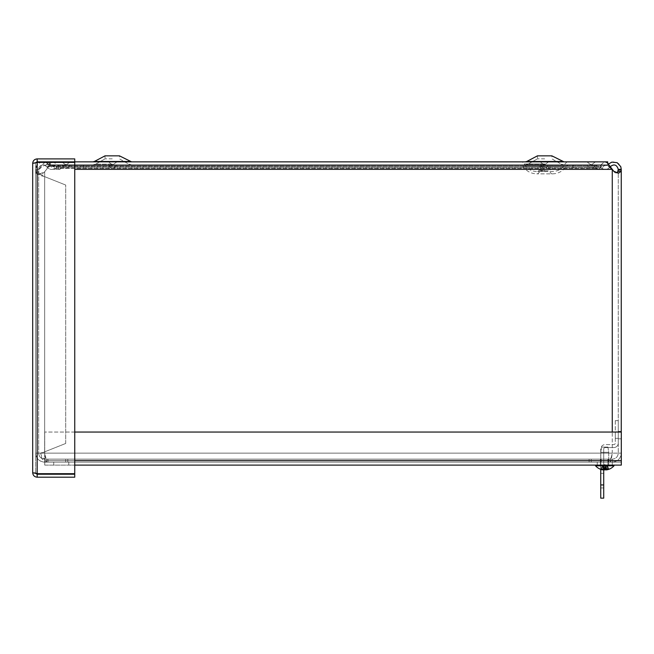 <?xml version="1.0" encoding="UTF-8"?>
<svg xmlns="http://www.w3.org/2000/svg" width="654" height="654" viewBox="0 0 654 654"><rect width="100%" height="100%" fill="white"/><g stroke="black" fill="none" stroke-linecap="round" stroke-linejoin="round"><path stroke-width="0.49" stroke-dasharray="3.27 2.45" d="M56.677 167.22L56.677 167.825L54.936 168.389L54.037 167.146L54.936 168.389L56.677 167.825L56.677 164.849L56.677 167.22M53.546 166.459L54.037 167.146L53.546 166.459M53.195 165.969L56.677 164.849L53.195 165.969L49.434 165.266L53.195 165.969M610.223 166.574L607.501 165.266L608.506 164.031L611.809 169.353L608.751 166.337L605.694 164.873L602.628 165.699L598.467 169.435L594.976 167.825L594.976 164.849L596.808 165.969L599.26 166.353L601.1 165.266L602.628 163.287L605.252 161.865L608.179 163.631M596.808 166.459L596.808 167.146L596.808 166.459M46.614 161.865L605.252 161.865L604.165 162.118L599.26 166.353L596.808 165.969L594.976 164.849L594.976 167.825L596.808 168.389L596.808 167.146L596.808 168.389L598.467 169.435L601.1 166.893L601.1 165.266L601.1 166.893L605.252 164.849L607.223 165.339L613.754 171.258L618.61 173.196L621.128 171.258L621.251 169.353L618.275 169.353L617.417 172.942M48.429 162.396L51.413 165.266L53.538 166.353L56.375 165.969L58.492 164.849L58.492 167.825L54.462 169.435L53.538 169.198L51.413 166.893L47.897 165.004L46.132 164.873L42.616 166.304L39.019 169.353A4.709 4.709 0 0 1 35.676 170.743A4.709 4.709 0 0 0 39.019 169.353L42.616 164.285L45.257 162.167M51.388 162.396L49.532 164.35L46.589 169.353L49.532 166.345L52.9 164.849L56.898 166.893L59.432 169.435L62.784 167.825L62.784 164.849L61.026 165.969L596.808 165.969L56.375 165.969L56.375 168.389L596.808 168.389L61.026 168.389L61.026 165.969L58.664 166.353L53.947 162.118L52.9 161.873L74.744 161.865L74.744 158.889L37.18 158.889C34.466 159.159 32.97 160.655 32.7 163.369L32.7 472.719L35.905 473.512L35.676 472.719L37.18 473.692L74.744 473.692L74.744 162.396L37.18 162.396L74.744 162.396L74.744 473.692L74.744 162.396L37.18 162.396L37.18 473.692L74.744 473.692L37.18 473.692L37.18 162.396L35.676 163.369L32.7 163.369L35.905 162.576L35.676 163.369L32.7 163.369M51.413 166.566L601.1 166.893L56.898 166.893L56.898 165.266L601.1 165.266L51.413 165.266L51.413 166.566M45.927 162.396L49.434 165.266L47.619 163.337L45.845 165.732L47.415 167.53C49.704 169.738 52.206 170.024 54.936 168.389C51.846 170.146 49.181 169.648 46.941 166.893L49.434 165.266L46.941 166.893C42.984 163.688 40.221 164.506 38.66 169.353L35.676 169.353L37.605 164.35L40.409 162.396M83.704 167.825L56.677 167.825L83.704 167.825L83.704 164.849L56.677 164.849L83.704 164.849L83.704 167.825M612.267 169.909L612.267 453.14L40.785 453.14C41.137 458.593 43.139 461.585 46.786 462.125L46.786 459.149C43.148 458.781 41.145 456.778 40.785 453.14L35.676 453.14C36.223 458.593 39.215 461.585 44.66 462.125L65.711 462.125L44.66 462.125A8.984 8.984 0 0 1 35.676 453.14L35.676 170.743L35.676 453.14L612.267 453.14L44.66 453.14L44.66 171.798L46.589 169.353L44.537 171.92L38.316 174.397L35.676 171.798L38.66 171.798L39.166 173.915L40.425 174.397L42.24 173.915L44.66 171.798L44.66 453.14C45.371 456.786 46.082 458.789 46.786 459.149L610.141 459.149L67.828 459.149L67.828 462.125L46.786 462.125C46.082 461.585 45.371 458.593 44.66 453.14L38.66 453.14C39.019 456.786 41.022 458.789 44.66 459.149A6.009 6.009 0 0 1 38.66 453.14L35.676 453.14L35.676 169.353L35.676 453.14L618.275 453.14L618.275 169.909L618.275 453.14L621.251 453.14C620.711 458.593 617.719 461.585 612.267 462.125C617.719 461.585 620.711 458.593 621.251 453.14L618.275 453.14C617.907 456.786 615.913 458.789 612.267 459.149L591.224 459.149L591.224 462.125L612.267 462.125L591.224 462.125L591.224 459.149L612.267 459.149L612.267 462.125L612.267 459.149C615.913 458.789 617.907 456.786 618.275 453.14L612.267 453.14C611.555 458.593 610.852 461.585 610.141 462.125L46.786 462.125L610.141 462.125L67.828 462.125L67.828 459.149L46.786 459.149L589.099 459.149L589.099 462.125L610.141 462.125C610.852 461.585 611.555 458.593 612.267 453.14C611.555 456.786 610.852 458.789 610.141 459.149L610.141 462.125L610.141 459.149L46.786 459.149L46.786 462.125L589.099 462.125L589.099 459.149L610.141 459.149C610.852 458.789 611.555 456.786 612.267 453.14L612.267 169.909L613.264 171.258L612.267 169.909L612.267 432.049M621.251 169.909L618.275 169.909M621.251 169.353C621.643 162.192 611.081 159.045 607.501 165.266L609.994 166.893C613.951 163.688 616.706 164.506 618.275 169.353M572.888 167.825L594.976 167.825L572.888 167.825L572.888 164.849L594.976 164.849L58.492 164.849L572.888 164.849L572.888 167.825L84.039 167.825L84.039 164.849L84.039 167.825L58.492 167.825L572.888 167.825M600.258 167.22L600.258 167.825L601.999 168.389L602.89 167.146L601.999 168.389L600.258 167.825L600.258 164.849L600.258 167.22M603.38 166.459L602.89 167.146L603.38 166.459M603.74 165.969L600.258 164.849L603.74 165.969L607.501 165.266L603.74 165.969M601.999 168.389C605.081 170.146 607.754 169.648 609.994 166.893C607.746 169.648 605.081 170.146 601.999 168.389M45.845 165.732A4.504 4.504 0 0 0 38.66 169.353L38.66 453.14L41.815 453.14L35.676 453.14L38.66 453.14L38.66 169.353L35.676 169.353A7.48 7.48 0 0 1 47.619 163.337M573.231 167.825L600.258 167.825L573.231 167.825L573.231 164.849L600.258 164.849L573.231 164.849L573.231 167.825M617.262 173.032L615.087 172.82L613.264 171.258L615.095 172.82L617.262 173.032M621.251 432.049L621.251 453.14L621.251 432.049M618.275 435.074L618.275 438.826L618.275 435.074M604.77 459.149L601.214 459.149L604.77 459.149M604.77 462.125L612.291 462.125L604.77 462.125M600.397 459.149L607.901 459.149L600.397 459.149L600.397 462.125L607.901 462.125L600.397 462.125L600.397 459.149M607.901 462.125L607.901 459.149L607.901 462.125M47.971 462.125L47.971 459.149L65.711 459.149L65.711 462.125L65.711 459.149L44.66 459.149L44.66 462.125M47.971 459.149L44.66 459.149M41.815 453.14L44.66 451.84L40.401 453.14M35.88 169.353L35.88 173.081L38.79 173.081L38.79 169.353L35.676 169.353M35.88 173.081C37.147 174.275 40.074 175.468 44.66 176.662L38.79 173.081M44.66 451.84L65.711 443.461L44.66 451.84L44.66 176.662L65.711 185.041L44.66 176.662L44.66 451.84M65.711 443.461L65.711 185.041L65.711 443.461M61.263 462.125L53.742 462.125L61.263 462.125M61.263 465.108L68.784 465.108L61.263 465.108M604.77 465.108L612.291 465.108L604.77 465.108M600.446 465.108L600.446 462.125L607.95 462.125L600.446 462.125L600.446 465.108L607.95 465.108L600.446 465.108M607.95 465.108L607.95 462.125L607.95 465.108M44.734 465.108L44.734 460.629L44.734 462.125L621.3 462.125L621.3 465.108L621.3 460.629L621.3 462.125L44.734 462.125L44.734 465.108L44.734 432.049L44.734 465.108L74.744 465.108L44.734 465.108M74.744 432.049L621.3 432.049L621.3 460.629L621.3 432.049L44.734 432.049L621.3 432.049L621.3 465.108M595.549 465.108L614 465.108L595.549 465.108L614 465.108L595.549 465.108L595.549 465.795L614 465.795L595.549 465.795A12.205 12.205 0 0 0 603.151 469.899M621.3 460.629L44.734 460.629L621.3 460.629L44.734 460.629L44.734 432.049L44.734 460.629L74.744 460.629M37.18 474.224L37.18 477.199L74.744 477.199L74.744 474.224L37.18 474.224L35.676 472.719L37.18 473.692L37.18 162.396L35.676 163.369L35.676 472.719L32.7 472.719L35.676 472.719L35.676 163.369L37.18 161.865L74.744 161.865M37.18 161.865L37.18 158.889M37.18 477.199C34.466 476.929 32.97 475.442 32.7 472.719M600.74 478.941L600.74 487.949L600.74 478.941M603.716 478.941L603.716 469.932L603.716 478.941M600.74 470.332L600.74 467.324L600.74 470.332M603.716 470.332L603.716 467.324L603.716 470.332M615.291 435.074L615.291 438.344L615.291 435.074M603.56 466.139L602.571 466.139L601.639 468.779L603.062 468.779L603.56 466.139L604.312 465.337L605.784 465.337L605.547 469.858L604.648 469.874A12.205 6.491 -95.9 0 1 602.8 468.959L600.683 468.779L601.901 466.139L602.563 466.139L601.32 468.959A12.205 7.055 96.1 0 0 603.192 469.874L603.013 469.874A12.205 10.276 99.3 0 1 600.241 468.959L601.23 468.959A12.205 9.9 -98.6 0 0 603.716 469.834L603.716 449.069A1.504 1.504 0 0 1 605.22 447.565L613.795 447.565A4.48 4.48 0 0 0 618.275 443.085A4.48 4.48 0 0 1 613.795 447.565L605.22 447.565A1.504 1.504 0 0 0 603.716 449.069L603.716 498.16M615.291 420.661L615.291 443.085A1.504 1.504 0 0 1 613.795 444.589L605.22 444.589L613.795 444.589A1.504 1.504 0 0 0 615.291 443.085L615.291 420.661L618.275 420.661L618.275 443.085L618.275 420.661L615.291 420.661M600.74 469.319L600.74 449.069A4.48 4.48 0 0 1 605.22 444.589A4.48 4.48 0 0 0 600.74 449.069L600.74 498.16M600.74 484.941L603.716 484.941M544.643 166.705L539.149 166.705L544.643 166.705M568.661 164.849L566.421 166.091L522.865 166.091L566.421 166.091C563.102 171.086 558.451 173.67 552.458 173.85L536.82 173.85L552.458 173.85L551.624 173.833L548.608 170.808L540.678 170.808L548.608 170.808L548.608 166.705M544.308 164.849L539.983 164.849L544.308 164.849M591.151 164.849L586.834 164.849L591.151 164.849M112.602 164.849L108.286 164.849L112.602 164.849M112.243 164.849L92.925 164.849L112.243 164.849M74.744 161.84L49.181 161.84L49.181 164.849L607.73 164.849L49.181 164.849L49.181 162.396M65.997 164.849L61.68 164.849L65.997 164.849M544.308 161.84L539.983 161.84L544.308 161.84M591.151 161.84L595.467 161.84L591.151 161.84M65.997 161.84L70.313 161.84L65.997 161.84M112.243 161.84L92.925 161.84L112.243 161.84M49.181 161.865L607.73 161.84L607.73 164.849L607.73 163.14M112.602 161.84L116.919 161.84L112.602 161.84M544.668 164.154L528.154 164.154L544.668 164.154M544.668 158.84L537.457 158.84L544.668 158.84M544.668 155.84L537.457 155.84L544.668 155.84M526.756 161.497L562.579 161.497L551.87 155.84L551.87 158.84L561.173 164.154L551.87 158.84L551.87 155.84L537.457 155.84L526.756 161.497L562.579 161.497L525.35 161.84M112.243 164.154L95.737 164.154L112.243 164.154M112.243 158.84L105.032 158.84L112.243 158.84M112.243 155.84L105.032 155.84L112.243 155.84M94.331 161.497L130.154 161.497L119.445 155.84L119.445 158.84L128.748 164.154L119.445 158.84L119.445 155.84L105.032 155.84L94.331 161.497L130.154 161.497L92.925 161.84M608.04 452.323L600.83 452.323L608.04 452.323M607.403 447.091L601.598 447.091L607.403 447.091M608.04 465.108L600.83 465.108L608.04 465.108M606.225 469.744A12.205 9.9 98.6 0 0 608.31 468.959L609.307 468.959A12.205 10.276 -99.3 0 1 606.528 469.874L606.348 469.874A12.205 7.055 -96.1 0 0 608.22 468.959L606.977 466.139L607.64 466.139L606.315 465.337L608.22 468.959L606.74 468.959A12.205 6.491 95.9 0 1 604.893 469.874L603.994 469.874L603.765 465.337L601.901 466.139M606.969 466.139L605.98 466.139L606.74 468.959L608.858 468.779L607.64 466.139M606.348 469.874L606.029 465.337M605.98 466.139L605.228 465.337L603.765 465.337M605.784 465.337L606.977 466.139M601.639 452.323L608.711 452.323L601.639 452.323M602.252 447.091L607.942 447.091L602.252 447.091M601.639 465.108L608.711 465.108L601.639 465.108M608.433 468.959L606.724 468.779L606.152 466.139L605.318 465.337L601.982 466.139L600.364 468.959M602.702 466.139L601.835 468.779L600.797 468.779M601.982 466.139L603.454 465.337L603.151 469.874A12.205 7.644 96.4 0 1 601.116 468.959L602.53 468.959A12.205 7.096 -96.2 0 0 604.541 469.874L605.457 469.874M602.448 466.139L601.451 468.779L602.816 468.779L603.389 466.139L602.448 466.139L603.454 465.337M606.242 469.711A12.205 9.458 97.9 0 0 608.097 468.959L609.176 468.959A12.205 9.867 -98.5 0 1 606.52 469.874L606.086 465.337L607.1 466.139L608.089 468.779M606.847 466.139L607.705 468.779L608.751 468.779L607.566 466.139L605.702 465.337L604.222 465.337L603.389 466.139M606.152 466.139L607.1 466.139M607.566 466.139L606.086 465.337L606.528 469.874M606.389 469.899A12.205 12.205 0 0 0 614 465.795L595.549 465.795M49.663 165.568L47.415 167.53M621.128 171.258L618.194 171.258M35.684 171.92L38.66 171.92M613.754 171.258L613.264 171.258L613.754 171.258M611.809 169.353L74.744 169.353M594.976 164.849L58.492 164.849M544.643 163.974L524.287 163.974L544.643 163.974M544.643 171.512L538.054 171.512L544.643 171.512M544.643 170.318L539.149 170.318L544.643 170.318M544.308 164.473L543.564 164.473L544.308 164.473M591.151 164.473L590.415 164.473L591.151 164.473M591.151 165.372L594.756 165.372L591.151 165.372M544.308 165.372L540.703 165.372L544.308 165.372M112.602 164.473L111.867 164.473L112.602 164.473M65.997 164.473L65.261 164.473L65.997 164.473M65.997 165.372L62.392 165.372L65.997 165.372M112.602 165.372L108.997 165.372L112.602 165.372M603.013 469.874L603.225 465.337M603.192 469.874L603.519 465.337M604.648 469.874L604.312 465.337M604.893 469.874L605.228 465.337M605.457 469.752L605.702 465.337M606.364 469.368L606.086 465.337M604.999 469.874L605.318 465.337M604.092 469.874L603.838 465.337M603.037 469.629L603.258 465.337M604.541 469.874L604.222 465.337M40.425 174.397L38.316 174.397M59.432 166.468L54.462 166.468M46.614 164.849L52.9 164.849M59.432 169.451L54.462 169.451M621.251 431.329L618.275 431.329M621.251 438.826L618.275 438.826M608.326 462.125L608.326 459.149L608.326 462.125M601.214 462.125L601.214 459.149L601.214 462.125M68.784 465.108L68.784 462.125L68.784 465.108M53.742 465.108L53.742 462.125L53.742 465.108M612.291 465.108L612.291 462.125L612.291 465.108M597.249 465.108L597.249 462.125L597.249 465.108M603.716 469.932L600.74 469.932M603.716 487.949L600.74 487.949M603.716 467.324L600.74 467.324M603.716 473.332L600.74 473.332M618.275 431.812L615.291 431.812M618.275 438.344L615.291 438.344M567.034 161.84L564.999 163.974C562.227 168.83 558.05 171.356 552.458 171.569L536.82 171.569C531.236 171.356 527.05 168.83 524.287 163.974L522.244 161.84M550.128 166.705L550.128 170.318L551.224 171.512L552.458 171.569L536.82 171.569L538.054 171.512L539.149 170.318L539.149 166.705M540.678 166.705L540.678 170.808L537.653 173.833L536.82 173.85C530.827 173.67 526.176 171.086 522.865 166.091L520.617 164.849M543.564 164.473L539.983 161.84L543.564 164.473A0.777 0.777 0 0 0 545.044 164.473L548.624 161.84L545.044 164.473A0.777 0.777 0 0 1 543.564 164.473M591.151 165.012A0.777 0.777 0 0 0 591.886 164.473L595.467 161.84L591.886 164.473A0.777 0.777 0 0 1 590.415 164.473L586.834 161.84L590.415 164.473A0.777 0.777 0 0 0 591.151 165.012M594.756 165.372L595.467 164.849L594.756 165.372A3.777 3.777 0 0 1 591.151 168.013A3.777 3.777 0 0 0 594.756 165.372M587.545 165.372L586.834 164.849L587.545 165.372A3.777 3.777 0 0 0 591.151 168.013A3.777 3.777 0 0 1 587.545 165.372M547.905 165.372L548.624 164.849L547.905 165.372A3.777 3.777 0 0 1 544.308 168.013A3.777 3.777 0 0 0 547.905 165.372M540.703 165.372L539.983 164.849L540.703 165.372A3.777 3.777 0 0 0 544.308 168.013A3.777 3.777 0 0 1 540.703 165.372M111.867 164.473L108.286 161.84L111.867 164.473A0.777 0.777 0 0 0 113.338 164.473L116.919 161.84L113.338 164.473A0.777 0.777 0 0 1 111.867 164.473M65.261 164.473A0.777 0.777 0 0 0 66.733 164.473L70.313 161.84L66.733 164.473A0.777 0.777 0 0 1 65.261 164.473L61.68 161.84L65.261 164.473M69.602 165.372L70.313 164.849L69.602 165.372A3.777 3.777 0 0 1 65.997 168.013A3.777 3.777 0 0 0 69.602 165.372M62.392 165.372L61.68 164.849L62.392 165.372A3.777 3.777 0 0 0 65.997 168.013A3.777 3.777 0 0 1 62.392 165.372M528.154 164.154L525.35 164.849L528.154 164.154L537.457 158.84L537.457 155.84L537.457 158.84L528.154 164.154M561.173 164.154L563.977 164.849L561.173 164.154M562.579 161.497L563.977 161.84M95.737 164.154L92.925 164.849L95.737 164.154L105.032 158.84L105.032 155.84L105.032 158.84L95.737 164.154M128.748 164.154L131.56 164.849L128.748 164.154M130.154 161.497L131.56 161.84M108.997 165.372A3.777 3.777 0 0 0 116.208 165.372L116.919 164.849L116.208 165.372A3.777 3.777 0 0 1 108.997 165.372L108.286 164.849L108.997 165.372M601.598 447.091L600.83 452.323L600.83 465.108L600.83 452.323L601.598 447.091M607.942 447.091L608.711 452.323L608.711 465.108L608.711 452.323L607.942 447.091M609.168 468.992L608.187 468.992M606.659 468.992L608.122 468.992M600.38 468.992L601.361 468.992M602.882 468.992L601.418 468.992M603.307 469.907L603.732 465.076L603.307 469.711M606.217 469.711L605.817 465.076M603.667 465.068L604.77 464.479L605.874 465.068L604.77 464.479L603.642 465.076M614 465.795L614 465.108M602.62 468.992L601.222 468.992M609.046 468.992L607.975 468.992M606.217 469.441L605.833 465.068"/><path stroke-width="0.98" d="M45.257 162.167L48.429 162.396M608.179 163.631L608.514 164.031L611.842 162.118L617.172 162.683L620.76 166.672L621.251 169.353L621.128 171.258L618.627 173.196L613.754 171.258L607.223 162.683L605.252 161.873L74.744 161.865L74.744 158.889L37.18 158.889C34.466 159.159 32.97 160.655 32.7 163.369L37.18 162.396L35.905 162.576L37.18 161.865L74.744 161.865M40.409 162.396L45.927 162.396M52.9 161.873L51.388 162.396M617.417 172.942L618.275 169.353L621.251 169.353M618.275 169.909L621.251 169.909L621.251 432.049L621.251 169.909M618.275 169.353C616.714 164.497 613.951 163.68 609.994 166.893M621.3 465.108L74.744 465.108L621.3 465.108L621.3 432.049L74.744 432.049M32.7 472.719C32.97 475.442 34.466 476.929 37.18 477.199L74.744 477.199L74.744 474.224L37.18 474.224L35.905 473.512L37.18 473.692L32.7 472.719L32.7 163.369M37.18 161.865L37.18 158.889M74.744 473.692L37.18 473.692L37.18 162.396L74.744 162.396L74.744 473.692M37.18 474.224L37.18 477.199M600.74 484.941L603.716 484.941L603.716 498.16L600.74 498.16L600.74 469.319M603.716 484.941L603.716 469.809A12.205 9.9 -98.6 0 0 603.994 469.874L604.893 469.874M607.73 163.14L607.73 161.84L74.744 161.84M562.579 161.497L526.756 161.497L537.457 155.84L551.87 155.84L563.977 161.84M130.154 161.497L94.331 161.497L105.032 155.84L119.445 155.84L131.56 161.84M49.181 162.396L49.181 161.865M604.648 469.874L605.547 469.874A12.205 9.9 98.6 0 0 606.225 469.744M606.52 469.874L606.397 469.874A12.205 7.644 -96.4 0 0 608.433 468.959L607.01 468.959A12.205 7.096 96.2 0 1 604.999 469.874L604.092 469.874A12.205 9.458 -97.9 0 1 601.443 468.959L600.364 468.959A12.205 9.867 98.5 0 0 603.029 469.874L603.151 469.874M604.541 469.874L605.457 469.874A12.205 9.458 97.9 0 0 606.242 469.711M603.217 469.907A12.205 12.205 0 0 1 595.549 465.795L614 465.795L614 465.108M621.128 171.258L618.194 171.258M612.267 432.049L612.267 169.909M74.744 169.353L611.809 169.353M74.744 460.629L621.3 460.629M606.397 469.874L606.364 469.368M540.408 161.865L539.983 161.84M548.199 161.865L548.624 161.84M108.711 161.865L108.286 161.84M116.494 161.865L116.919 161.84M526.756 161.497L525.35 161.84M94.331 161.497L92.925 161.84M587.259 161.865L586.834 161.84M595.042 161.865L595.467 161.84M600.503 468.992L601.566 468.992M606.92 468.992L608.326 468.992M606.258 469.915L606.217 469.441M606.323 469.907A12.205 12.205 0 0 0 614 465.795M595.549 465.795L595.549 465.108"/></g></svg>
